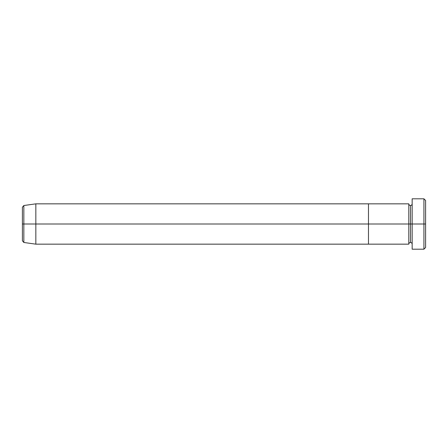 <?xml version="1.0" encoding="UTF-8"?>
<svg xmlns="http://www.w3.org/2000/svg" width="448" height="448" viewBox="0 0 448 448"><rect width="100%" height="100%" fill="white"/><g stroke="black" fill="none" stroke-linecap="round" stroke-linejoin="round"><path stroke-width="0.67" d="M412.16 244.16C412.059 243.141 411.499 242.581 410.48 242.48L410.48 224L410.48 242.48C409.461 242.581 408.901 243.141 408.8 244.16L408.8 224L412.16 224L412.16 249.2L412.16 198.8L412.16 224L425.6 224L425.6 200.48L425.6 247.52L425.6 224L423.92 224L423.92 249.2L423.92 224L410.48 224L410.48 205.52L410.48 224L408.8 224L408.8 203.84L368.48 203.84L368.48 244.16L368.48 203.84L35.84 203.84L35.84 224L22.4 224L22.4 240.811L23.845 242.474L23.845 224L23.845 242.474L35.84 244.16L35.84 224L35.84 244.16L368.48 244.16L368.48 224L408.8 224L35.84 224L368.48 224L368.48 203.84L368.48 244.16L408.8 244.16L408.8 203.84C408.901 204.859 409.461 205.419 410.48 205.52C411.499 205.419 412.059 204.859 412.16 203.84M423.92 224L423.92 198.8L423.92 224M35.84 224L35.84 203.84L23.845 205.526L23.845 224L35.84 224M22.4 207.189L22.4 224L23.845 224L23.845 205.526L22.4 207.189L22.4 240.486M412.16 249.2L423.92 249.2L425.6 247.52M425.6 200.48L423.92 198.8L412.16 198.8"/></g></svg>
